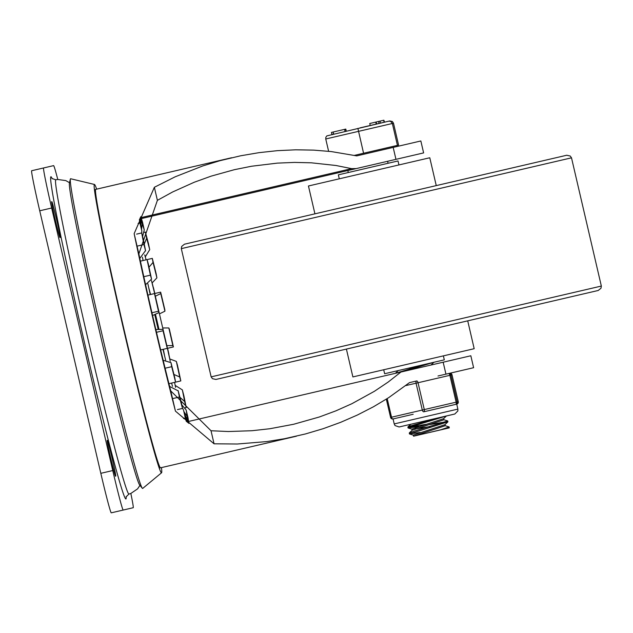 <?xml version="1.0" encoding="UTF-8"?>
<svg xmlns="http://www.w3.org/2000/svg" width="633" height="633" viewBox="0 0 633 633"><rect width="100%" height="100%" fill="white"/><g stroke="black" fill="none" stroke-linecap="round" stroke-linejoin="round"><path stroke-width="0.95" d="M59.953 237.525L60.19 237.478A18.381 0.546 76.9 0 0 56.559 219.453A18.381 0.546 76.9 0 0 51.859 201.674L51.621 201.729A18.381 0.546 76.9 0 0 55.261 219.754A18.381 0.546 76.9 0 0 59.953 237.525L60.19 237.478M107.167 440.402A18.381 0.546 76.9 0 0 110.799 458.427A18.381 0.546 76.9 0 0 115.499 476.198L115.728 476.143A18.381 0.546 76.9 0 0 112.096 458.126A18.381 0.546 76.9 0 0 107.404 440.346L107.404 440.346M100.821 473.326A40.844 1.211 76.9 0 0 111.258 512.833L123.19 510.056A40.844 1.211 -103.1 0 1 112.753 470.548L51.653 208.012A40.844 1.211 -103.1 0 1 43.582 167.959L31.65 170.736A40.844 1.211 76.9 0 0 39.729 210.789L100.821 473.326L112.753 470.548M130.849 493.471A40.844 1.211 -103.1 0 1 133.215 507.721L121.291 510.499M43.582 167.959L53.607 165.624A40.844 1.211 -103.1 0 1 57.777 179.456M168.837 327.957L169.391 329.295A110.269 3.268 -103.1 0 1 173.402 346.939L172.849 345.61A102.103 3.03 76.9 0 0 168.837 327.957L162.816 327.973M167.413 348.332L173.402 346.939M176.338 361.403L177.477 365.352A110.269 3.268 -103.1 0 1 180.816 380.916L179.685 376.967A102.103 3.03 76.9 0 0 176.338 361.403L169.731 358.935M168.924 383.685L180.816 380.916M182.351 389.888L183.926 395.973A110.269 3.268 -103.1 0 1 186.197 407.573L184.622 401.488A102.103 3.03 76.9 0 0 182.351 389.888L175.183 385.386M185.216 407.802L186.197 407.573M184.053 411.854L187.067 416.213A102.103 3.03 76.9 0 0 186.142 409.978L187.969 417.464A110.269 3.268 -103.1 0 1 188.863 423.398M186.308 421.333A110.269 3.268 -103.1 0 1 185.303 418.081L183.633 410.556A102.103 3.03 76.9 0 0 185.556 416.569L183.633 410.556M183.475 418.508L185.303 418.081M177.446 409.606L182.526 408.427A110.269 3.268 -103.1 0 1 179.44 397.018L178.166 390.862A102.103 3.03 76.9 0 0 181.252 402.272L181.173 401.955M172.92 398.537L179.44 397.018M174.858 378.091L175.586 382.134A110.269 3.268 -103.1 0 1 171.709 366.689L170.989 362.654A102.103 3.03 76.9 0 0 174.858 378.091L174.795 377.846M165.102 368.232L171.709 366.689M160.671 349.907L167.239 348.372A110.269 3.268 -103.1 0 1 163.045 330.766L162.958 329.326A102.103 3.03 76.9 0 0 167.152 346.931L167.136 346.86M156.486 332.293L163.045 330.766M151.944 312.749L158.495 311.222A110.269 3.268 -103.1 0 1 154.484 293.577L155.045 294.907A102.103 3.03 76.9 0 0 159.057 312.56L152.577 315.519M147.916 295.105L154.484 293.577M143.81 276.7L150.409 275.165A110.269 3.268 -103.1 0 1 147.07 259.601L152.308 258.383A110.269 3.268 -103.1 0 1 156.177 273.828L156.905 277.863A102.103 3.03 76.9 0 0 153.028 262.426L148.984 267.213M140.415 261.152L147.07 259.601L148.201 263.55A102.103 3.03 76.9 0 0 151.548 279.113L145.574 284.684M137.44 246.063L143.96 244.544A110.269 3.268 -103.1 0 1 141.689 232.944L143.264 239.029A102.103 3.03 76.9 0 0 145.535 250.628L139.814 258.383M136.609 234.123L141.689 232.944M138.097 223.481L139.917 223.053A110.269 3.268 -103.1 0 1 139.387 219.698M140.763 216.715A110.269 3.268 -103.1 0 1 142.591 222.436L144.253 229.961A102.103 3.03 76.9 0 0 142.33 223.955L141.547 229.201M144.379 232.319L145.361 232.089A110.269 3.268 -103.1 0 1 148.446 243.499L149.72 249.655A102.103 3.03 76.9 0 0 146.634 238.245L144.245 244.101M154.658 293.538L160.647 292.145A110.269 3.268 -103.1 0 1 164.841 309.751L164.936 311.191A102.103 3.03 76.9 0 0 160.735 293.585L155.346 296.228M155.544 314.641A42.886 1.274 -103.1 0 1 157.229 321.817A42.886 1.274 -103.1 0 1 158.883 329.01M163.306 349.289A42.886 1.274 -103.1 0 1 164.699 356.355M148.684 287.54A42.886 1.274 -103.1 0 1 150.551 294.487M142.607 236.481L144.253 229.961M142.33 223.955L140.74 216.763M145.281 256.863L149.72 249.655M146.634 238.245L145.361 232.089M152.062 282.998L156.905 277.863M153.028 262.426L152.308 258.383M159.524 313.841L164.936 311.191M160.735 293.585L160.647 292.145M166.835 345.618L172.849 345.61M173.94 374.459L179.685 376.967M179.899 397.295L184.622 401.488M186.142 409.978L181.79 404.851M188.816 423.366L187.067 416.213M185.596 416.72L186.727 419.363A102.103 3.03 76.9 0 0 187.257 419.244L185.232 415.47M187.4 422.266L186.727 419.363M187.257 419.244L188.088 422.812M182.399 407.834L183.499 410.042M185.556 416.569L186.688 421.665M169.612 386.431L178.166 390.862M181.252 402.272L182.526 408.427M163.172 360.288L170.989 362.654M155.837 329.532L162.958 329.326M167.152 346.931L167.239 348.372M159.057 312.56L158.495 311.222M151.548 279.113L150.409 275.165M145.598 250.882L143.264 239.029M145.535 250.628L143.96 244.544M141.855 231.069L140.819 224.304A102.103 3.03 76.9 0 0 141.745 230.539L141.839 233.53M139.577 219.232L140.819 224.304M141.745 230.539L139.917 223.053M141.009 225.435L141.159 221.154A102.103 3.03 76.9 0 0 140.629 221.281L140.779 224.153M140.328 217.578L141.159 221.154M140.629 221.281L139.956 218.377M158.495 329.057L155.172 314.767M133.215 507.721L123.19 510.056M96.659 189.148A148.027 4.391 76.9 0 0 94.467 184.464L70.651 178.751A158.986 4.716 76.9 0 0 70.366 179.092A158.986 4.716 76.9 0 0 102.016 334.667A158.986 4.716 76.9 0 0 142.306 488.241A158.986 4.716 76.9 0 0 142.71 488.415L161.557 472.78A148.027 4.391 76.9 0 0 161.462 467.605M70.366 179.092L69.424 183.048A155.33 4.605 76.9 0 0 100.346 335.055A155.33 4.605 76.9 0 0 139.711 485.1L142.306 488.241M94.467 184.464A148.027 4.391 76.9 0 0 94.206 184.773A148.027 4.391 76.9 0 0 123.672 329.627A148.027 4.391 76.9 0 0 161.186 472.614A148.027 4.391 76.9 0 0 161.557 472.78M152.149 282.967L154.8 293.506A98.202 2.912 76.9 0 0 153.439 287.667M167.547 348.3L169.826 358.927M168.908 354.14A98.202 2.912 76.9 0 0 167.579 348.3M188.594 421.451L470.833 355.77L473.611 367.71L445.941 374.143L443.163 362.211M347.438 170.633L388.013 161.186M445.941 374.143L437.996 375.994M423.936 411.759L423.809 411.79A2.041 0.965 -103.1 0 0 424.292 409.583L418.041 382.736A2.041 0.965 -103.1 0 0 416.633 380.963L409.496 382.625L388.599 397.714L373.423 406.797L357.392 415.026L340.633 422.33L323.273 428.66L305.446 433.953L284.652 438.693L266.904 441.573L237.343 444.01L214.057 443.812L175.444 411.126A142.947 4.241 -103.1 0 1 134.149 233.648L154.357 187.281L175.167 176.813L202.766 165.949L219.96 160.695L240.714 155.773L259.047 152.656L277.412 150.662L295.674 149.815L313.691 150.124L331.32 151.58L356.735 155.884L420.842 140.969L423.619 152.901L395.957 159.342L393.18 147.41M141.388 218.583L356.181 168.592L351.6 168.639L335.949 165.49L311.404 162.816L294.527 162.412L277.389 163.116L251.53 166.242L234.384 169.684L211.129 176.148L194.212 182.257L172.651 191.965L157.395 200.344L138.856 253.88A130.691 3.877 76.9 0 0 170.744 390.893L211.018 430.749L228.394 431.532L252.037 430.717L269.911 428.731L293.633 424.268L319.341 416.989L335.917 410.841L351.877 403.712L374.356 391.329L388.187 382.047L400.95 372.03M395.957 159.342L356.181 168.592M571.504 157.831L601.342 286.061L211.145 376.864L181.307 248.634L571.504 157.831L570.206 156.019L566.741 155.243L184.527 244.18M245.96 372.457L568.094 297.494M216.003 379.428L598.209 290.484L600.978 288.252L601.342 286.061M436.256 185.604L429.775 157.759L308.445 185.991L314.925 213.835M467.724 320.852L474.18 348.704L352.882 376.928L346.401 349.084M398.948 164.936L398.022 160.956L367.298 168.101L338.354 174.843L339.28 178.822M383.709 369.759L384.635 373.731L444.303 359.853L443.377 355.873M403.538 371.436L433.969 362.258M424.901 364.363L395.356 373.335M447.919 421.839L447.721 420.945L414.417 431.081L409.29 432.948L409.432 433.914L447.919 421.839M445.822 421.839L429.451 424.608M418.817 426.531L408.135 428.003L409.82 427.085L446.463 415.952L454.81 414.014L457.865 410.952L457.865 409.108L394.217 423.92L395.032 425.574L399.122 426.974L454.81 414.014M437.395 418.065L409.709 426.191L407.897 426.982L408.048 427.94M409.947 427.046L426.325 424.276M443.765 419.695L447.721 420.945M423.461 433.89L449.295 427.75M420.201 432.497L409.44 433.906M445.149 425.661L449.114 426.943L440.172 429.997L413.555 436.192L413.294 435.085L444.92 424.68L447.871 421.902M445.244 425.708L413.578 436.192M446.487 415.936L443.527 418.714L411.909 429.127M415.042 429L429.91 426.587M443.606 418.642L443.868 419.798L412.241 430.171L409.29 432.948M420.684 421.958L428.517 420.621M433.993 362.234L430.994 365.043M408.19 368.256L416.023 366.918M440.172 429.997L449.24 427.892L449.114 426.911M354.417 155.378L398.584 145.099L393.497 123.221L392.397 121.512L389.77 120.943L326.842 135.897L325.845 137.29L325.75 138.983L393.497 123.221M328.614 151.279L325.75 138.983M363.571 153.249L357.89 128.364M397.445 145.368L392.349 123.49L390.703 121.409L389.058 121.125L384.334 122.209L383.875 120.215L369.751 123.506L370.21 125.492L359.971 127.874M333.14 132.02L331.423 132.424L331.89 134.41L333.607 134.014L333.14 132.02L333.678 133.998M345.444 129.164L346.259 131.071L345.792 129.077L333.219 132.004M345.903 131.15L345.025 131.355L344.558 129.369M384.54 122.161L383.875 120.215M378.637 121.433L379.096 123.427L370.21 125.492M383.669 120.262L384.128 122.256L380.457 123.111L379.99 121.125M375.765 122.106L376.224 124.092M375.962 122.058L376.429 124.044M376.152 122.019L376.611 124.005M448.488 373.549A2.041 0.965 76.9 0 1 449.889 375.322L456.14 402.177A2.041 0.965 76.9 0 1 455.657 404.384A2.041 2.041 -103.1 0 0 457.184 401.931L450.933 375.076A2.041 2.041 -103.1 0 0 448.488 373.549M455.657 404.384L444.667 406.94L455.657 404.384M457.865 409.108L456.733 404.131L456.029 404.297M416.633 380.963A2.041 1.076 76.9 0 0 416.055 383.194L422.306 410.049L390.585 417.432L386.328 399.154L390.585 417.432A2.041 2.041 -103.1 0 0 393.038 418.951A2.041 1.076 -103.1 0 1 391.526 417.21L387.198 398.608M390.585 417.432A2.041 2.041 0 0 0 393.038 418.951L413.191 414.267M405.737 385.6L452.009 374.831A2.041 2.041 0 0 0 449.557 373.304A2.041 2.041 76.9 0 1 452.009 374.831L458.26 401.678L422.306 410.049A2.041 1.076 76.9 0 0 423.809 411.79L444.667 406.94M39.729 210.789L51.653 208.012M69.503 182.7L65.8 180.595L57.666 179.463L55.807 179.788A161.328 4.787 76.9 0 0 87.71 337.998A161.328 4.787 76.9 0 0 128.942 494.041L130.802 493.487L137.583 488.866L139.94 485.376M52.215 178.775A165.411 4.906 76.9 0 0 83.619 338.948A165.411 4.906 76.9 0 0 126.165 496.533M159.215 468.048L160.56 467.811A142.947 4.241 -103.1 0 1 124.028 329.548A142.947 4.241 -103.1 0 1 95.757 189.362L231.607 157.744M351.6 168.639L141.072 217.625M157.395 200.344L154.357 187.281M138.856 253.88L134.149 233.648M214.057 443.812L211.018 430.749M175.444 411.126L170.744 390.893M458.26 401.678A2.041 2.041 76.9 0 1 456.733 404.131A2.041 2.041 0 0 0 458.26 401.678L452.009 374.831M128.942 494.041L126.078 496.897M51.977 178.482L55.807 179.788M175.57 387.388L174.597 382.364M170.261 361.38L167.167 347.232M166.471 344.083L155.694 297.779M154.927 294.63L151.453 280.569M146.088 259.831L144.735 254.893M158.123 329.113L154.816 314.886M150.227 294.567L147.877 283.806M143.074 260.535L142.433 257.172M172.5 386.359L171.59 383.06M165.624 360.058L162.982 349.369M181.18 401.955L178.11 390.608M174.827 377.948L170.957 362.519M167.144 346.892L162.95 329.287M159.065 312.599L155.053 294.946M151.58 279.24L148.241 263.692M94.452 189.742L95.757 189.362M160.56 467.811L296.41 436.2M181.307 248.634L181.679 246.435L184.44 244.203M211.145 376.864L212.451 378.669L215.916 379.452M411.901 429.111L412.162 430.242M444.991 424.608L445.252 425.74M410.777 424.26L399.122 426.974M410.849 424.213L407.897 426.982M398.355 370.503L395.403 373.28M409.527 433.977L413.396 435.156M408.135 428.003L412.004 429.19M331.423 132.424L331.89 134.41M396.535 145.574L396.764 146.571M347.834 170.538L348.292 172.524M387.61 161.28L388.076 163.267M393.061 418.951L394.217 423.92"/></g></svg>
